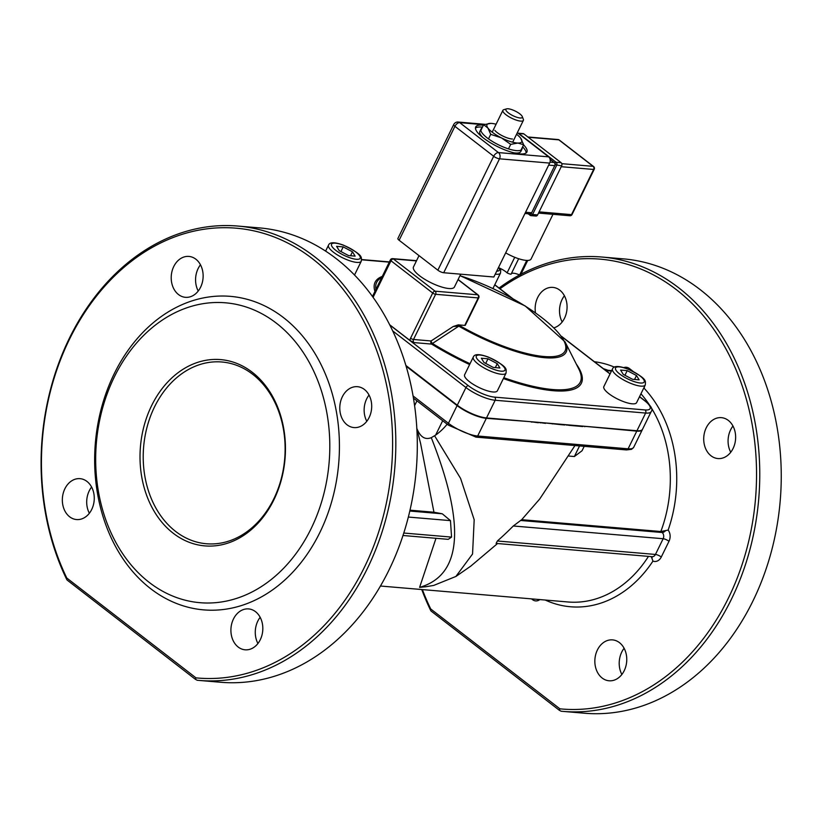 <?xml version="1.0" encoding="UTF-8"?>
<svg xmlns="http://www.w3.org/2000/svg" width="822" height="822" viewBox="0 0 822 822"><rect width="100%" height="100%" fill="white"/><g stroke="black" fill="none" stroke-linecap="round" stroke-linejoin="round"><path stroke-width="1.23" d="M199.119 680.431A228.013 176.946 -85.1 0 1 197.198 680.256L195.369 679.291L195.975 677.862L66.777 578.02L66.695 579.397A228.013 176.946 -85.1 0 1 68.935 339.178A228.013 176.946 -85.1 0 1 237.784 226.05L259.279 227.879A228.013 176.946 94.9 0 1 416.251 470.071A228.013 176.946 94.9 0 1 220.615 682.26L199.119 680.431A228.013 176.946 -85.1 0 0 394.766 468.242A228.013 176.946 -85.1 0 0 237.784 226.05M195.369 679.291L67.044 580.003M66.777 578.02A225.731 175.178 94.9 0 1 161.348 242.634A225.731 175.178 94.9 0 1 391.714 420.659A225.731 175.178 94.9 0 1 195.975 677.862M200.465 264.807A20.519 15.926 -85.1 0 0 198.123 268.578A20.519 15.926 -85.1 0 0 198.236 291.019M91.602 487.035A20.519 15.926 -85.1 0 0 89.249 490.816A20.519 15.926 -85.1 0 0 89.362 513.247M260.163 617.301A20.519 15.926 -85.1 0 0 257.82 621.083A20.519 15.926 -85.1 0 0 257.933 643.513M369.037 395.063A20.519 15.926 -85.1 0 0 366.684 398.845A20.519 15.926 -85.1 0 0 366.807 421.285M319.83 532.564A157.331 122.098 -85.1 0 0 223.122 296.023A157.331 122.098 -85.1 0 0 108.114 530.776A157.331 122.098 -85.1 0 0 319.83 532.564M342.332 396.779A20.519 15.926 -85.1 0 0 353.994 427.584A20.519 15.926 -85.1 0 0 371.606 408.493A20.519 15.926 -85.1 0 0 357.478 386.689A20.519 15.926 -85.1 0 0 342.332 396.779M233.458 619.007A20.519 15.926 -85.1 0 0 245.131 649.812A20.519 15.926 -85.1 0 0 262.732 630.721A20.519 15.926 -85.1 0 0 248.604 608.917A20.519 15.926 -85.1 0 0 233.458 619.007M64.897 488.741A20.519 15.926 -85.1 0 0 76.559 519.555A20.519 15.926 -85.1 0 0 94.17 500.454A20.519 15.926 -85.1 0 0 80.042 478.661A20.519 15.926 -85.1 0 0 64.897 488.741M173.761 266.513A20.519 15.926 -85.1 0 0 185.433 297.317A20.519 15.926 -85.1 0 0 203.044 278.226A20.519 15.926 -85.1 0 0 188.916 256.423A20.519 15.926 -85.1 0 0 173.761 266.513M520.973 274.219A228.013 176.946 94.9 0 1 601.725 257.019A228.013 176.946 94.9 0 1 758.706 499.211A228.013 176.946 94.9 0 1 563.06 711.4A228.013 176.946 94.9 0 1 561.138 711.225L559.309 710.259L559.916 708.831A225.731 175.178 -85.1 0 0 753.733 434.263A225.731 175.178 -85.1 0 0 499.982 288.758M422.374 589.59A225.731 175.178 -85.1 0 0 430.718 608.979L430.625 610.366A228.013 176.946 94.9 0 1 421.748 589.528M559.309 710.259L430.975 610.972M499.046 288.039A228.013 176.946 94.9 0 1 519.617 274.949M553.956 327.824A20.519 15.926 -85.1 0 0 567.067 306.236A20.519 15.926 -85.1 0 0 552.846 287.392A20.519 15.926 -85.1 0 0 537.701 297.472A20.519 15.926 -85.1 0 0 535.471 312.781M597.399 649.976A20.519 15.926 -85.1 0 0 609.071 680.78A20.519 15.926 -85.1 0 0 626.672 661.679A20.519 15.926 -85.1 0 0 612.544 639.886A20.519 15.926 -85.1 0 0 597.399 649.976M706.273 427.738A20.519 15.926 -85.1 0 0 717.935 458.553A20.519 15.926 -85.1 0 0 735.546 439.451A20.519 15.926 -85.1 0 0 721.418 417.658A20.519 15.926 -85.1 0 0 706.273 427.738M563.06 711.4L584.555 713.229A228.013 176.946 -85.1 0 0 780.191 501.04A228.013 176.946 -85.1 0 0 623.21 258.848L601.725 257.019M732.967 426.032A20.519 15.926 -85.1 0 0 730.624 429.814A20.519 15.926 -85.1 0 0 730.737 452.244M624.104 648.26A20.519 15.926 -85.1 0 0 621.761 652.041A20.519 15.926 -85.1 0 0 621.874 674.482M564.406 295.766A20.519 15.926 -85.1 0 0 562.063 299.547A20.519 15.926 -85.1 0 0 562.176 321.977M458.049 279.624L477.695 294.8A2.281 1.767 94.9 0 1 478.219 297.924A2.281 0.647 26.1 0 0 478.784 297.77A2.281 2.281 0 0 0 478.127 294.964A2.281 1.284 127.7 0 0 477.695 294.8L435.095 291.183A2.281 1.284 127.7 0 0 432.701 293.022A2.281 0.647 26.1 0 0 435.629 294.297A2.281 1.767 -85.1 0 0 435.095 291.183L393.378 258.94A2.281 1.767 -85.1 0 0 392.608 258.632L392.608 258.632A2.281 2.281 0 0 0 390.368 259.906A2.281 0.647 26.1 0 0 390.984 260.78A2.281 1.284 -52.3 0 1 393.378 258.94L416.435 260.903M373.065 297.358L390.984 260.78L432.701 293.022L410.568 338.202A2.281 0.647 26.1 0 0 413.497 339.476A2.281 1.767 94.9 0 0 414.021 342.589L410.003 340.472L389.628 324.721M478.784 297.77L465.303 325.276A2.281 0.647 -153.9 0 1 464.749 325.42L458.255 324.865L459.498 325.491L458.789 326.159A87.471 24.701 26.1 0 0 539.304 357.077A87.471 24.701 26.1 0 0 565.002 341.798L525.196 305.959L460.001 275.617M458.255 324.865L453.251 326.488L458.789 326.159L432.434 343.483A2.281 0.976 56.6 0 1 431.088 340.966A2.281 1.767 -85.1 0 0 431.612 344.089A2.281 0.699 121.6 0 0 432.434 343.483A113.374 32.017 -153.9 0 0 470.02 363.725M406.078 366.17L457.094 405.595A22.8 6.442 26.1 0 0 486.326 418.326L529.286 421.573M582.336 426.084L636.773 431.129A22.8 6.442 26.1 0 0 642.342 429.649A22.8 6.442 26.1 0 0 642.434 429.444M582.901 426.526L582.295 426.084M569.667 425.395L582.89 426.546M564.252 424.553L569.656 425.416M564.817 424.984L564.2 424.542M561.19 424.676L564.796 425.005M544.914 422.909L561.179 424.697M545.479 423.34L544.904 422.898M537.793 422.303L545.5 423.361M538.359 422.734L537.752 422.292M529.327 421.573L538.348 422.755M405.863 365.461L457.289 405.205A22.8 6.442 26.1 0 0 486.511 417.936L636.958 430.738A22.8 6.442 26.1 0 0 642.537 429.248L651.199 411.575A22.8 6.442 26.1 0 1 645.619 413.055A2.281 1.767 -85.1 0 0 645.095 409.942L494.649 397.139A20.519 5.795 -153.9 0 1 468.345 385.682L389.731 324.937M531.793 422.179L531.259 421.758M571.434 425.549L570.9 425.138M562.957 424.83L562.423 424.419M552.312 423.926L551.778 423.505M584.802 426.69L584.267 426.269M566.728 425.149L566.194 424.738M573.509 425.745L572.913 425.282L573.52 425.724M575.503 425.899L574.968 425.477M540.26 422.898L539.725 422.487M455.881 576.479L472.558 553.997L474.181 519.72L460.597 478.435L434.571 435.742L431.283 437.674C465.869 525.268 461.974 575.174 419.6 587.37L426.156 586.703M447.168 424.193A34.832 19.646 -52.3 0 1 435.66 435.043L434.571 435.742M574.979 445.555L539.694 499.036L521.693 519.689L513.288 525.988A194.023 109.418 -52.3 0 1 497.372 540.999L496.118 543.414L652.082 556.689A4.562 3.535 -85.1 0 0 655.442 554.449L497.372 540.999M497.536 543.537L470.79 566.122L455.963 576.428L433.697 585.428L425.436 586.805M584.206 446.336L582.038 450.775L574.373 456.529L569.05 456.076M431.283 437.674C425.036 440.13 420.176 436.955 416.723 428.159L420.587 443.438L433.944 512.219L442.298 513.801L409.829 511.037M403.016 535.492L448.226 539.345L451.566 537.105L450.466 520.624L442.287 513.801M435.989 538.307L419.6 587.37M410.024 510.185L433.944 512.219M521.693 519.689L660.826 531.526L668.152 530.087A9.124 7.079 94.9 0 1 668.995 541.277L661.289 556.997A9.124 7.079 94.9 0 1 652.956 561.097L651.271 556.617M273.757 498.933A91.201 70.774 94.9 0 1 206.425 543.753A91.201 70.774 94.9 0 1 143.634 446.88A91.201 70.774 94.9 0 1 221.889 361.999A91.201 70.774 94.9 0 1 273.757 498.933M644.438 386.679A9.124 7.079 94.9 0 1 644.119 388.241L643.575 388.436M273.808 499.961A93.482 72.552 -85.1 0 0 216.35 359.409A93.482 72.552 -85.1 0 0 148.011 498.892A93.482 72.552 -85.1 0 0 273.808 499.961M311.055 528.752A150.488 116.786 -85.1 0 0 218.56 302.486A150.488 116.786 -85.1 0 0 108.555 527.036A150.488 116.786 -85.1 0 0 311.055 528.752M508.14 108.771A9.124 2.579 -153.9 0 1 516.555 111.761A9.124 2.579 -153.9 0 1 522.258 116.529A9.124 2.579 -153.9 0 1 512.969 115.697A9.124 2.579 -153.9 0 1 506.599 108.864A9.124 2.579 -153.9 0 1 508.14 108.771M506.599 108.864L503.763 109.696A11.405 3.216 26.1 0 0 502.9 110.333A11.405 3.216 26.1 0 0 508.623 116.539A11.405 3.216 26.1 0 0 520.583 121.101A11.405 3.216 26.1 0 0 523.378 120.361A11.405 3.216 26.1 0 0 523.337 119.282L522.258 116.529M554.644 162.982L554.922 163.198A1.141 0.884 94.9 0 1 555.179 164.76L554.747 165.633A2.281 1.767 94.9 0 0 554.644 162.982L550.093 159.324M548.664 165.119L554.747 165.633L531.659 212.775A2.281 1.767 94.9 0 1 529.974 213.895L524.981 213.473M518.487 133.575A1.141 0.647 -52.3 0 1 518.867 133.493L523.881 133.914A2.281 1.767 -85.1 0 0 523.111 133.606L517.973 133.174M593.546 166.496A2.281 1.284 127.7 0 0 593.114 166.342A2.281 1.767 94.9 0 1 593.648 169.455A2.281 0.647 26.1 0 0 594.203 169.311A2.281 2.281 0 0 0 593.546 166.496L559.279 140.017A2.281 2.281 0 0 0 558.076 139.545L558.076 139.545A2.281 1.767 94.9 0 1 558.847 139.853A2.281 1.284 -52.3 0 1 559.279 140.017M572.071 214.48A2.281 0.647 -153.9 0 1 571.516 214.634A2.281 1.767 94.9 0 1 569.831 215.754A2.281 2.281 0 0 0 572.071 214.48L594.203 169.311M525.566 212.261L531.659 212.775L531.125 213.864A1.141 0.884 94.9 0 1 529.902 214.265A1.141 0.647 127.7 0 0 530.139 215.313A2.281 1.767 -85.1 0 0 530.909 215.621L535.923 216.042A2.281 1.767 -85.1 0 0 537.598 214.922L532.584 214.501L556.648 165.386A2.281 1.767 -85.1 0 0 556.114 162.273L518.867 133.493A2.281 1.767 -85.1 0 0 518.096 133.185M555.179 164.76L561.662 165.818L537.598 214.922M561.662 165.818A2.281 1.767 -85.1 0 0 561.128 162.705L556.114 162.273A1.141 0.647 -52.3 0 0 554.922 163.198M523.881 133.914L561.128 162.705M453.703 124.564L397.889 238.493A4.562 1.284 26.1 0 0 399.122 240.26L437.859 270.191A4.562 1.284 26.1 0 0 443.705 272.74L493.847 277.004L549.661 163.085A4.562 3.535 -85.1 0 0 548.613 156.848L498.461 152.584A4.562 2.569 127.7 0 0 493.673 156.272A4.562 1.284 26.1 0 0 499.519 158.81A4.562 3.535 -85.1 0 0 498.461 152.584L459.724 122.642A4.562 3.535 -85.1 0 0 458.183 122.036A4.562 4.562 0 0 0 453.703 124.564A4.562 1.284 26.1 0 0 454.926 126.331A4.562 2.569 -52.3 0 1 459.724 122.642L483.675 124.687M514.726 257.286L507.092 272.863A10.039 2.836 26.1 0 0 498.44 267.643M518.661 258.725L511.068 274.229A4.562 1.284 -153.9 0 1 507.092 272.863M526.768 260.42L519.648 274.959A10.039 2.836 26.1 0 0 511.366 273.623M527.734 260.43L520.758 274.661A4.562 1.284 -153.9 0 1 519.648 274.959M552.98 214.316L531.063 259.043A20.519 5.795 -153.9 0 1 526.049 260.379A20.519 5.795 -153.9 0 1 505.684 252.868M481.949 128.15A22.8 6.442 26.1 0 0 481.014 129.085A22.8 6.442 26.1 0 0 492.47 141.507A22.8 6.442 26.1 0 0 516.391 150.621A22.8 6.442 26.1 0 0 521.97 149.142A22.8 6.442 26.1 0 0 522.124 147.826M521.97 149.142L520.809 151.495A22.8 6.442 -153.9 0 1 515.24 152.984A22.8 6.442 -153.9 0 1 513.894 152.83M483.059 137.716A22.8 6.442 -153.9 0 1 479.863 131.438L481.014 129.085M475.455 128.068A28.503 8.045 -153.9 0 1 482.442 127.153M522.617 146.83A28.503 8.045 -153.9 0 1 526.172 152.913M523.583 144.867A28.503 8.045 -153.9 0 1 526.892 152.039A28.503 8.045 -153.9 0 1 519.925 153.899A28.503 8.045 -153.9 0 1 490.025 142.504A28.503 8.045 -153.9 0 1 475.702 126.968A28.503 8.045 -153.9 0 1 483.408 125.18M548.613 156.848L517.336 132.681M419.015 255.632L413.466 266.975A22.8 6.442 26.1 0 0 431.108 282.789A22.8 6.442 26.1 0 0 454.412 287.032L460.71 274.188M494.844 130.379A11.405 3.216 26.1 0 0 512.332 139A11.405 3.216 26.1 0 0 512.466 139.01M496.087 124.225A19.379 5.477 26.1 0 0 490.847 123.382A19.379 5.477 26.1 0 0 490.631 123.382A19.379 5.477 26.1 0 0 487.908 128.026A19.379 5.477 26.1 0 0 501.43 137.87A19.379 5.477 26.1 0 0 517.901 143.059A19.379 5.477 26.1 0 0 520.85 138.404A19.379 5.477 26.1 0 0 520.583 138.045A19.379 5.477 26.1 0 0 516.565 134.263M520.583 138.045L523.645 144.723L517.901 143.059L510.698 144.364L501.43 137.87L490.703 134.346L487.908 128.026L483.644 124.697L490.847 123.382M523.645 144.723L521.025 150.077M510.698 144.364L508.479 148.885M490.703 134.346L488.484 138.877M483.644 124.697L480.86 130.39M506.054 373.096L497.392 390.779A18.238 5.148 -153.9 0 1 478.743 387.378A18.238 5.148 -153.9 0 1 464.636 374.729L473.297 357.046A18.238 5.148 26.1 0 0 478.209 364.095A18.238 5.148 26.1 0 0 495.091 372.839A18.238 5.148 26.1 0 0 506.054 373.096C506.013 369.181 509.085 367.311 488.227 357.036C479.452 353.85 474.479 353.861 473.297 357.046M499.91 367.989L493.292 367.434L484.014 362.543L481.373 358.217L487.991 358.782L497.259 363.673L499.91 367.989M495.327 367.609L497.259 363.673M485.71 363.437L487.991 358.782M645.291 384.943L636.629 402.616A18.238 5.148 -153.9 0 1 617.98 399.225A18.238 5.148 -153.9 0 1 603.862 386.566L612.524 368.893A18.238 5.148 26.1 0 0 617.445 375.942A18.238 5.148 26.1 0 0 634.327 384.686A18.238 5.148 26.1 0 0 645.291 384.943C645.249 381.028 648.311 379.158 627.463 368.873C618.678 365.698 613.705 365.708 612.524 368.893M639.136 379.836L632.519 379.281L623.251 374.39L620.6 370.064L627.217 370.63L636.485 375.52L639.136 379.836M634.563 379.445L636.485 375.52M624.936 375.284L627.217 370.63M355.125 256.115L348.507 255.55L339.239 250.659L336.588 246.333L343.206 246.898L352.474 251.789L355.125 256.115M350.552 255.724L352.474 251.789M340.925 251.553L343.206 246.898M559.916 708.831L430.718 608.979M594.398 361.721A123.125 95.547 94.9 0 1 614.383 367.115M623.795 367.619A9.124 7.079 94.9 0 1 629.364 368.503L633.289 371.534M644.119 388.241A123.125 95.547 94.9 0 1 668.152 530.087M652.956 561.097A123.125 95.547 94.9 0 1 545.233 600.039M539.849 599.577A9.124 7.079 94.9 0 1 532.553 599.67L531.515 598.868M453.251 326.488L431.088 340.966L413.497 339.476L435.629 294.297L478.219 297.924L464.749 325.42M410.568 338.202A4.562 3.535 -85.1 0 0 410.003 340.472M459.95 275.73A86.002 24.29 -153.9 0 1 565.834 347.665A86.002 24.29 -153.9 0 1 459.498 325.491M636.773 431.129L628.111 448.812A2.281 1.767 94.9 0 1 626.426 449.932L631.584 449.315L633.69 447.322A22.8 6.442 -153.9 0 1 628.111 448.812L477.664 436.009A2.281 1.767 94.9 0 1 475.979 437.129L626.426 449.932M486.326 418.326L477.664 436.009A22.8 6.442 -153.9 0 1 448.432 423.279A2.281 1.284 127.7 0 0 448.473 425.2L475.979 437.129M457.094 405.595L448.432 423.279L413.055 395.937M414.021 342.589L431.612 344.089A114.833 32.428 26.1 0 0 469.609 364.557M375.931 289.365A113.374 32.017 -153.9 0 1 381.727 277.548M565.002 341.798L578.75 368.893A113.374 32.017 -153.9 0 1 503.804 377.699M503.383 378.562A114.833 32.428 26.1 0 0 576.345 364.156M382.281 276.408A114.833 32.428 26.1 0 0 374.924 291.43M639.506 396.749L644.582 400.674A20.519 5.795 -153.9 0 1 645.095 409.942M494.721 284.864L511.829 298.088M561.858 336.753L610.037 373.979M361.639 259.793L389.268 262.146M392.649 330.876L465.951 387.522A2.281 1.284 -52.3 0 1 468.345 385.682M457.289 405.205L465.951 387.522A22.8 6.442 26.1 0 0 495.173 400.252A2.281 1.767 -85.1 0 0 494.649 397.139M486.511 417.936L495.173 400.252L645.619 413.055L636.958 430.738M651.199 411.575C653.13 409.366 651.065 405.791 645.013 400.838A2.281 1.284 127.7 0 0 644.582 400.674M579.551 445.935L574.373 456.529M435.66 435.043L442.678 420.72M416.949 400.838L414.586 405.667M451.566 537.105L403.808 533.036M408.37 517.059L450.477 520.634M665.46 530.827A4.562 2.569 -52.3 0 1 662.09 532.502L660.826 531.526A118.563 92.013 -85.1 0 0 651.034 407.393M649.596 405.154A118.563 92.013 -85.1 0 0 640.955 393.789M608.003 370.29A118.563 92.013 -85.1 0 0 603.43 368.698M380.494 586.024L568.043 601.981A118.563 92.013 -85.1 0 0 648.476 556.381M661.289 556.997A4.562 1.284 26.1 0 0 655.442 554.449L663.149 538.729A4.562 1.284 -153.9 0 1 668.995 541.277M513.288 525.988L663.149 538.729A4.562 3.535 -85.1 0 0 662.09 532.502L520.532 520.46M628.82 369.427A4.562 2.569 127.7 0 0 629.364 368.503M651.671 556.648A4.562 2.569 -52.3 0 1 652.072 558.169M532.841 598.981A4.562 2.569 -52.3 0 1 532.553 599.67M605.876 370.588L611.455 371.071M531.125 213.864L532.584 214.501A2.281 1.767 -85.1 0 1 530.909 215.621L527.971 213.73M529.902 214.265L529.358 213.843M561.231 166.702L593.648 169.455L571.516 214.634L539.098 211.87M528.197 137.253L558.847 139.853L593.114 166.342L561.796 163.67M554.223 162.52L550.01 162.16M443.705 272.74L499.519 158.81L549.661 163.085M399.122 240.26L454.926 126.331L493.673 156.272L437.859 270.191M495.245 274.158A18.238 5.148 26.1 0 0 500.506 273.058L500.701 270.212L499.684 268.178M499.016 267.88A15.957 4.511 -153.9 0 1 496.714 271.178M480.603 362.255A15.957 4.511 -153.9 0 1 486.624 356.553A15.957 4.511 -153.9 0 1 504.687 370.517A15.957 4.511 -153.9 0 1 480.603 362.255M619.839 374.102A15.957 4.511 -153.9 0 1 625.85 368.4A15.957 4.511 -153.9 0 1 643.914 382.364A15.957 4.511 -153.9 0 1 619.839 374.102M333.434 252.21A18.238 5.148 26.1 0 0 350.316 260.954A18.238 5.148 26.1 0 0 361.279 261.211C361.238 257.296 364.31 255.426 343.452 245.151C334.677 241.976 329.694 241.976 328.512 245.162A18.238 5.148 26.1 0 0 333.434 252.21M335.828 250.371A15.957 4.511 -153.9 0 1 341.839 244.668A15.957 4.511 -153.9 0 1 359.902 258.632A15.957 4.511 -153.9 0 1 335.828 250.371M372.448 296.495L390.368 259.906M416.548 260.666L392.608 258.632M478.127 294.964L458.111 279.49M448.473 425.2L413.435 398.125M633.69 447.322L642.342 429.649M645.013 400.838L639.567 396.625M610.099 373.856L561.56 336.342M512.63 298.53L494.782 284.741M389.381 261.91L361.649 259.557M605.167 370.044L611.691 370.599M512.671 142.206L523.378 120.361M492.193 132.178L502.9 110.333M538.502 213.083L569.831 215.754M527.847 136.976L558.076 139.545M484.888 124.307L458.183 122.036M500.506 273.058L492.943 288.501M328.512 245.162L325.594 251.121M361.279 261.211L354.498 275.051"/></g></svg>
